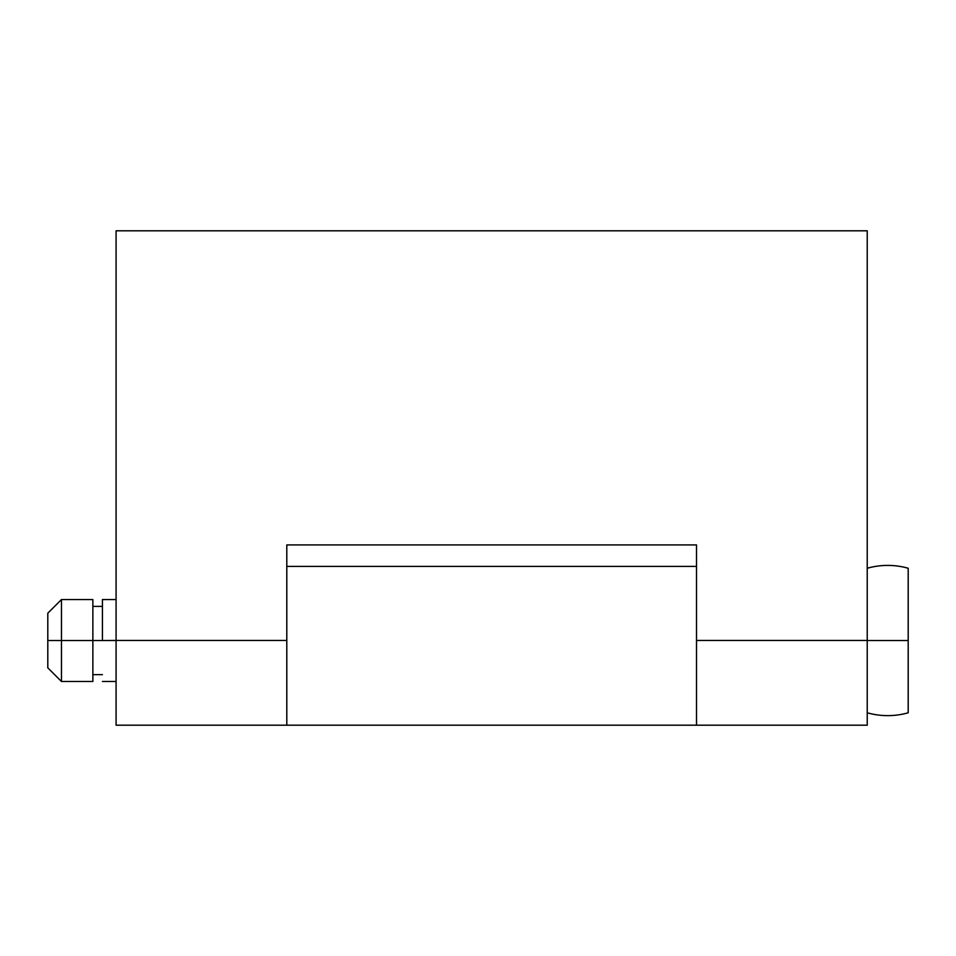 <?xml version="1.0" encoding="UTF-8"?>
<svg xmlns="http://www.w3.org/2000/svg" width="956" height="956" viewBox="0 0 956 956"><rect width="100%" height="100%" fill="white"/><g stroke="black" fill="none" stroke-linecap="round" stroke-linejoin="round"><path stroke-width="1.43" d="M286.8 725.126L286.8 544.92L696.518 544.92L696.518 640.436L867.223 640.436L867.223 230.802L116.082 230.802L116.082 640.436L286.8 640.436L286.8 544.92L696.518 544.92L696.518 725.198L867.223 725.198L867.223 640.436L696.518 640.436L696.518 725.126M116.082 725.198L116.082 640.52L102.423 640.52L116.082 640.436L116.082 725.198L286.8 725.198L286.8 640.436L116.082 640.436L116.082 230.802L867.223 230.802L867.223 725.198M696.518 544.92L696.518 566.418L286.8 566.418L286.8 544.92M696.518 566.418L286.8 566.418M867.223 568.258A75.118 75.118 0 0 1 908.2 568.258A75.118 75.118 0 0 0 867.223 568.258M47.8 613.202L47.8 667.838L61.459 681.497L61.459 640.52L47.8 640.52L61.459 640.52L61.459 681.497L92.863 681.497L92.863 640.52L61.459 640.52L102.423 640.52L92.863 640.52L92.863 599.543L61.459 599.543L61.459 640.52L61.459 599.543L47.8 613.202L47.8 667.838M102.423 640.52L102.423 599.543L102.423 640.52M908.2 640.52L867.223 640.52L908.2 640.52L908.2 568.258L908.2 712.782A75.118 75.118 0 0 1 867.223 712.782A75.118 75.118 0 0 0 908.2 712.782L908.2 640.52M92.863 681.497L92.863 599.543M286.8 725.198L696.518 725.198M102.423 674.661L92.863 674.661M116.082 681.497L102.423 681.497M116.082 599.543L102.423 599.543M102.423 606.379L92.863 606.379"/></g></svg>
